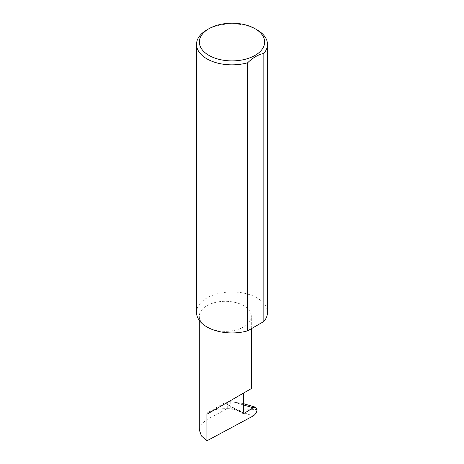 <?xml version="1.0" encoding="UTF-8"?>
<svg xmlns="http://www.w3.org/2000/svg" width="464" height="464" viewBox="0 0 464 464"><rect width="100%" height="100%" fill="white"/><g stroke="black" fill="none" stroke-linecap="round" stroke-linejoin="round"><path stroke-width="0.35" stroke-dasharray="2.32 1.74" d="M206.909 326.934A26.013 15.016 0 0 0 235.26 330.194A26.013 15.016 0 0 0 251.314 316.315A26.013 15.016 0 0 0 243.693 305.701A26.013 15.016 0 0 0 215.348 302.441A26.013 15.016 0 0 0 199.294 316.315A26.013 15.016 0 0 0 206.909 326.934M206.909 29.882A35.484 20.486 180 0 1 257.091 29.882M196.516 312.452A35.484 20.486 180 0 1 218.422 293.526A35.484 20.486 180 0 1 257.091 297.963A35.484 20.486 180 0 1 267.484 312.452M199.294 429.873L201.428 423.997L206.909 419.56L227.261 408.633L230.794 408.778L230.794 401.725L242.736 403.436L256.575 409.468L230.794 408.778M224.64 402.851L206.909 413.088A26.013 15.016 0 0 1 213.881 410.217A26.013 15.016 0 0 1 238.148 410.646L224.64 402.851A0.945 0.545 120 0 0 224.808 403.065A0.945 0.545 120 0 0 225.301 403.007L227.261 401.801L230.794 401.725M227.261 401.801L227.261 408.633M257.073 409.631L256.575 409.468M238.148 410.646L238.421 410.118L243.693 411.261M232.806 408.912L253.141 415.976M225.301 403.007L243.003 413.227M243.693 405.02L232.679 401.743M238.421 410.118L243.095 412.815M206.909 413.088L206.909 419.56M251.314 328.727L251.314 316.315M243.693 403.721L242.736 403.436M224.808 403.065L243.2 413.685M199.294 320.392L199.294 316.315"/><path stroke-width="0.7" d="M253.1 407.815L255.623 407.27L257.073 409.631C256.766 412.351 255.455 414.462 253.141 415.976L206.909 440.8L206.909 414.236L243.693 392.996C257.056 385.282 249.812 389.464 243.693 393.002L243.693 411.261L243.095 412.815A0.945 0.545 120 0 0 243.2 413.685A0.945 0.545 120 0 0 243.693 413.627L253.1 407.815L243.693 405.02M251.314 328.727L251.314 388.6L206.909 414.236M208.916 55.373A32.642 18.844 0 0 0 255.084 55.373A32.642 18.844 0 0 0 255.084 28.722L257.091 29.882A35.484 20.486 180 0 1 267.484 44.364A35.484 20.486 180 0 1 263.836 53.412C258.425 54.491 253.037 57.606 247.666 62.744A35.484 20.486 180 0 1 206.909 58.853A35.484 20.486 180 0 1 196.516 44.364A35.484 20.486 180 0 1 206.909 29.882L208.916 28.722A32.642 18.844 0 0 0 208.916 55.373M247.666 62.744L247.666 330.832A35.484 20.486 180 0 1 206.909 326.934A35.484 20.486 180 0 1 196.516 312.452L196.516 44.364M206.909 440.8L201.428 435.922L199.294 429.873L199.294 320.392M263.836 53.412L263.836 321.494A35.484 20.486 180 0 0 267.484 312.452L267.484 44.364M247.666 330.832L263.836 321.494M257.091 29.882L255.084 28.722A32.642 18.844 0 0 0 208.916 28.722M243.003 413.227L243.693 413.627M255.623 407.27L243.693 403.721"/></g></svg>
